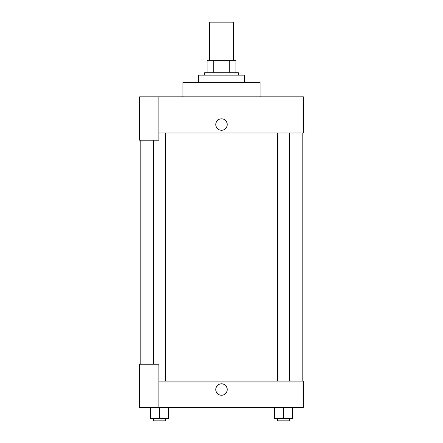 <?xml version="1.0" encoding="UTF-8"?>
<svg xmlns="http://www.w3.org/2000/svg" width="443" height="443" viewBox="0 0 443 443"><rect width="100%" height="100%" fill="white"/><g stroke="black" fill="none" stroke-linecap="round" stroke-linejoin="round"><path stroke-width="0.66" d="M233.544 60.697L233.544 22.15L209.456 22.15L209.456 60.697M213.731 72.741L213.731 60.697L207.047 60.697L207.047 72.741L207.047 60.697M213.731 60.697L235.953 60.697L235.953 72.741M229.269 72.741L229.269 60.697M204.638 75.149L204.638 72.741L238.362 72.741L238.362 75.149M244.386 82.376L244.386 75.149L198.614 75.149L198.614 82.376M260.047 96.829L260.047 82.376L182.953 82.376L182.953 96.829M158.865 96.829L139.589 96.829L139.589 140.193L158.865 140.193L158.865 96.829L303.411 96.829L303.411 132.966L158.865 132.966M215.78 124.533A5.72 5.72 0 0 1 224.363 119.582A5.72 5.72 0 0 1 224.363 129.489A5.72 5.72 0 0 1 215.78 124.533M140.796 364.235L140.796 140.193M277.534 132.966L277.534 381.102M153.422 364.235L153.422 140.193M158.865 381.102L303.411 381.102L303.411 407.599L139.589 407.599L139.589 364.235L158.865 364.235L158.865 407.599M215.78 389.53A5.72 5.72 0 0 1 224.363 384.579A5.72 5.72 0 0 1 224.363 394.486A5.72 5.72 0 0 1 215.78 389.53M274.522 407.599L274.522 418.441L292.59 418.441L292.59 407.599L292.59 418.441M283.559 418.441L283.559 407.599M289.578 418.441L289.578 420.85L277.534 420.85L277.534 418.441M150.41 407.599L150.41 418.441L168.478 418.441L168.478 407.599L168.478 418.441M159.441 418.441L159.441 407.599M165.466 418.441L165.466 420.85L153.422 420.85L153.422 418.441M302.204 381.102L302.204 132.966M289.578 132.966L289.578 381.102M165.466 381.102L165.466 132.966"/></g></svg>
